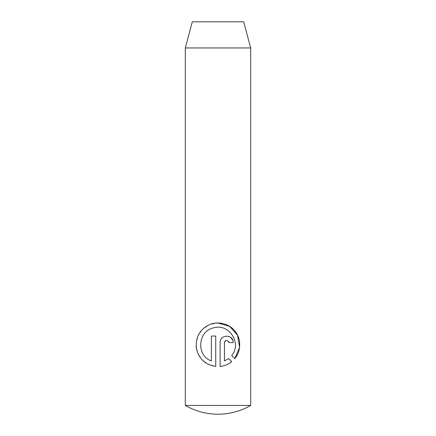 <?xml version="1.0" encoding="UTF-8"?>
<svg xmlns="http://www.w3.org/2000/svg" width="436" height="436" viewBox="0 0 436 436"><rect width="100%" height="100%" fill="white"/><g stroke="black" fill="none" stroke-linecap="round" stroke-linejoin="round"><path stroke-width="0.33" stroke-dasharray="2.18 1.64" d="M250.7 405.436L185.3 405.436M185.3 47.96L250.7 47.96M192.309 21.8L243.691 21.8M224.475 360.937L224.475 342.582M225.603 340.669L227.576 340.603L228.54 341.486M228.835 342.582L233.2 342.582L232.72 340.124M229.009 336.478L226.289 336.047L224.033 336.587L222.18 337.807L220.861 339.54L220.185 341.606L220.115 366.463M231.734 361.651L228.633 358.545M217.809 322.978L209.482 324.651L202.718 329.12L198.118 335.638L196.145 343.759L197.388 352.108L201.437 359.035L207.716 364.033L215.749 366.463L215.749 336.036L211.389 336.036L211.389 360.937C196.32 356.038 197.557 331.289 213.166 327.976C228.802 322.776 242.193 343.121 231.718 355.46L234.819 358.566"/><path stroke-width="0.65" d="M250.7 405.436L185.3 405.436A65.4 65.4 0 0 0 250.7 405.436L250.7 47.96L185.3 47.96L192.309 21.8L243.691 21.8L250.7 47.96M234.819 358.566L231.718 355.46C242.165 343.252 228.889 322.82 213.286 327.943C197.639 331.267 196.205 355.847 211.389 360.937L211.389 336.036L215.749 336.036L215.749 366.463C205.024 364.676 198.571 358.561 196.38 348.13C195.519 337.093 199.824 329.294 209.285 324.738C218.349 320.645 230.05 323.992 235.369 331.66C241.315 338.925 241.097 351.525 234.819 358.566L239.577 347.448L237.544 335.246L229.685 326.39L217.809 322.978M228.835 342.582C227.396 339.753 225.941 339.753 224.475 342.582L224.475 360.937L228.633 358.545L231.734 361.651C228.448 364.349 224.573 365.951 220.115 366.463L220.115 342.582C219.957 333.992 233.587 334.21 233.2 342.582L228.835 342.582L228.54 341.486M185.3 405.436L185.3 47.96M224.475 342.582L224.932 341.241L225.603 340.669M232.72 340.124L230.622 337.377L229.009 336.478M220.115 366.463C224.589 365.946 228.464 364.343 231.734 361.651M228.633 358.545L224.475 360.937"/></g></svg>
